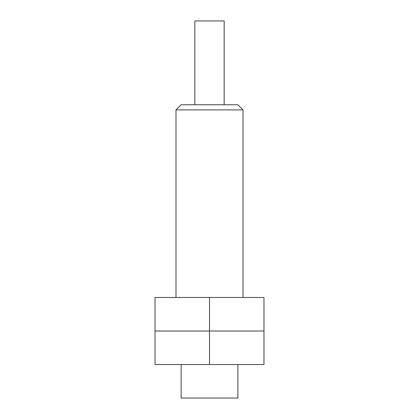 <?xml version="1.0" encoding="UTF-8"?>
<svg xmlns="http://www.w3.org/2000/svg" width="419" height="419" viewBox="0 0 419 419"><rect width="100%" height="100%" fill="white"/><g stroke="black" fill="none" stroke-linecap="round" stroke-linejoin="round"><path stroke-width="0.63" d="M181.123 364.53L181.123 398.05L237.877 398.05L237.877 364.53M175.98 297.49L175.98 109.893L243.02 109.893L243.02 297.49M175.98 109.893L181.123 104.75L237.877 104.75L243.02 109.893M194.835 104.75L194.835 20.95L224.165 20.95L224.165 104.75M209.5 364.53L263.97 364.53L263.97 331.01L209.5 331.01L209.5 364.53L155.03 364.53L155.03 331.01L263.97 331.01L263.97 297.49L155.03 297.49L155.03 331.01L209.5 331.01L209.5 297.49"/></g></svg>
